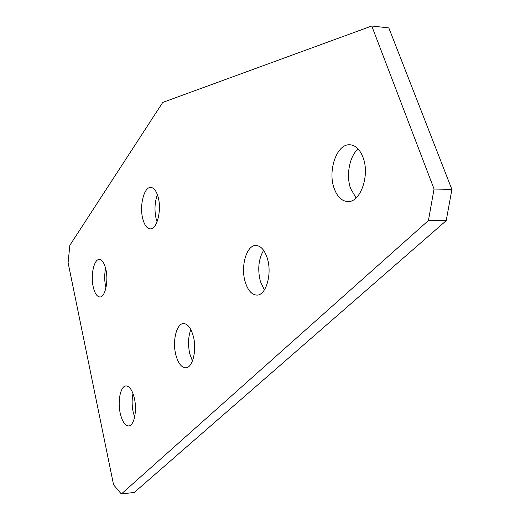 <?xml version="1.0" encoding="UTF-8"?>
<svg xmlns="http://www.w3.org/2000/svg" width="520" height="520" viewBox="0 0 520 520"><rect width="100%" height="100%" fill="white"/><g stroke="black" fill="none" stroke-linecap="round" stroke-linejoin="round"><path stroke-width="0.78" d="M120.218 413.225C122.109 421.246 124.859 425.477 128.466 425.919C133.946 426.394 137.352 410.832 134.375 398.326C132.424 390.397 129.688 386.262 126.178 385.925C120.653 385.6 117.39 400.881 120.218 413.225M133.01 393.607C131.781 399.438 131.833 405.613 133.178 412.139L134.635 417.118M175.812 354.718C178.029 363.044 181.279 367.406 185.569 367.796C192.543 368.316 197.106 350.175 193.317 336.297C191.022 328.088 187.792 323.85 183.625 323.57C176.579 323.252 172.224 341.042 175.812 354.718M190.833 329.576C188.156 336.81 187.817 344.923 189.813 353.912L192.458 360.997M245.161 281.736C247.786 290.329 251.68 294.781 256.834 295.094C265.954 295.653 272.337 273.956 267.345 258.394C264.615 249.964 260.754 245.655 255.762 245.472C246.513 245.2 240.474 266.435 245.161 281.736M263.614 250.328C258.538 258.999 257.452 269.353 260.351 281.385L264.375 289.952M334.081 188.169C337.226 196.917 341.933 201.383 348.192 201.565C360.555 202.15 369.967 175.26 363.11 157.619C359.821 149.084 355.154 144.794 349.115 144.755C336.512 144.612 327.704 170.859 334.081 188.169M358.124 148.948C349.459 156.202 345.891 175.481 350.623 188.578L356.103 197.951M93.21 286.812C94.724 293.339 96.954 296.725 99.892 296.978C105.105 297.414 108.706 281.144 105.878 269.38C104.319 262.951 102.109 259.649 99.236 259.467C93.971 259.181 90.513 275.197 93.21 286.812M105.632 268.339C104.384 274.293 104.384 280.351 105.638 286.52L105.956 287.839M142.74 218.654C144.476 225.277 147.043 228.683 150.442 228.878C156.982 229.353 161.785 210.294 158.21 197.366C156.423 190.859 153.875 187.551 150.56 187.434C143.93 187.174 139.347 205.9 142.74 218.654M157.398 194.669C154.7 202.208 154.278 210.236 156.13 218.764L157.073 221.826M434.057 189L371.768 26L388.83 27.911L451.9 189.462L446.199 220.681L428.428 220.532L434.057 189L451.9 189.462M371.768 26L162.754 102.421L69.843 245.317L68.1 262.672L113.562 484.783L121.335 494L428.428 220.532M121.335 494L134.316 492.421L446.199 220.681M128.98 425.874L128.466 425.919M186.004 367.77L185.569 367.796M151.021 187.447L150.56 187.434M350.857 144.84L349.115 144.755M256.094 245.472L255.762 245.472"/></g></svg>
